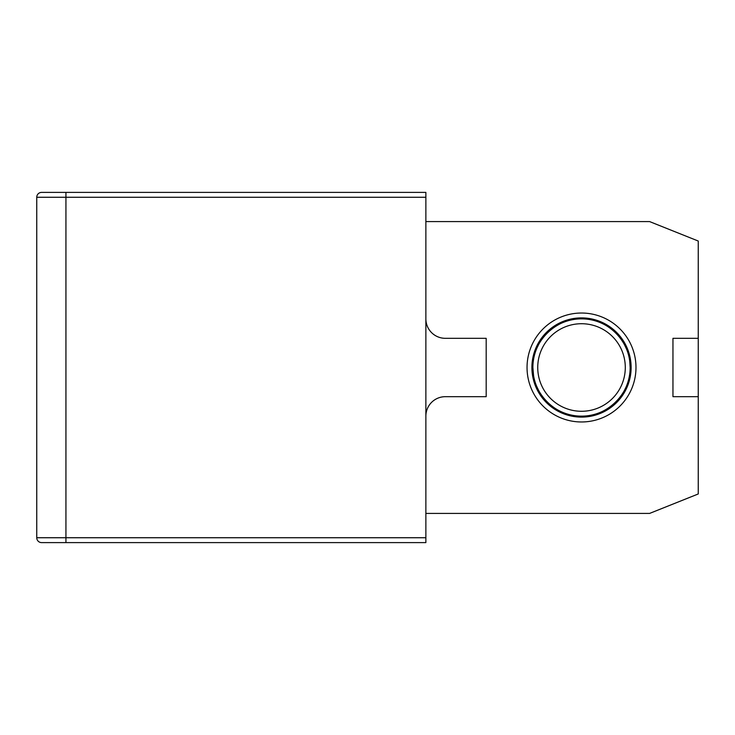 <?xml version="1.0" encoding="UTF-8"?>
<svg xmlns="http://www.w3.org/2000/svg" width="735" height="735" viewBox="0 0 735 735"><rect width="100%" height="100%" fill="white"/><g stroke="black" fill="none" stroke-linecap="round" stroke-linejoin="round"><path stroke-width="1.1" d="M36.75 197.265L36.75 537.735A4.86 4.86 0 0 0 41.61 542.605L425.868 542.605L425.868 192.395L41.61 192.395A4.86 4.86 0 0 0 36.75 197.265L65.939 197.265L65.939 192.395M36.75 523.145L36.75 377.23L36.75 523.145M36.75 211.855L36.75 357.77M36.75 396.679L36.75 338.32L36.75 396.679M425.868 416.139A19.459 19.459 0 0 1 445.327 396.679L486.184 396.679L486.184 338.32L445.327 338.32A19.459 19.459 0 0 1 425.868 318.861M425.868 221.584L649.611 221.584L698.25 241.034L698.25 338.32L672.957 338.32L672.957 396.679L698.25 396.679L698.25 493.966L649.611 513.416L425.868 513.416M635.986 367.5A54.473 54.473 0 0 1 581.514 421.973A54.473 54.473 0 0 1 527.041 367.5A54.473 54.473 0 0 1 581.514 313.027A54.473 54.473 0 0 1 635.986 367.5M581.514 417.112A49.612 49.612 0 0 1 531.901 367.5A49.612 49.612 0 0 1 581.514 317.887A49.612 49.612 0 0 1 631.126 367.5A49.612 49.612 0 0 1 581.514 417.112M698.25 396.679L698.25 338.32M625.292 367.5A43.778 43.778 0 0 0 581.514 323.722A43.778 43.778 0 0 0 537.735 367.5A43.778 43.778 0 0 0 581.514 411.278A43.778 43.778 0 0 0 625.292 367.5M630.152 367.5A48.639 48.639 0 0 0 581.514 318.861A48.639 48.639 0 0 0 532.875 367.5A48.639 48.639 0 0 0 581.514 416.139A48.639 48.639 0 0 0 630.152 367.5C630.777 342.887 609.637 320.037 584.839 318.972C557.709 316.289 532.057 340.434 532.875 367.5C532.25 392.113 553.391 414.963 578.188 416.028C605.318 418.711 630.979 394.566 630.152 367.5L629.72 361.023M533.334 360.83L533.592 359.185M536.982 347.949L538.47 344.853M624.419 344.586L626.468 348.923M626.055 387.051L624.557 390.147M538.608 390.414L536.559 386.077M533.582 375.787L532.875 367.5M425.868 537.735L65.939 537.735L65.939 197.265L425.868 197.265M41.61 542.605L65.939 542.605L65.939 537.735L36.75 537.735"/></g></svg>
